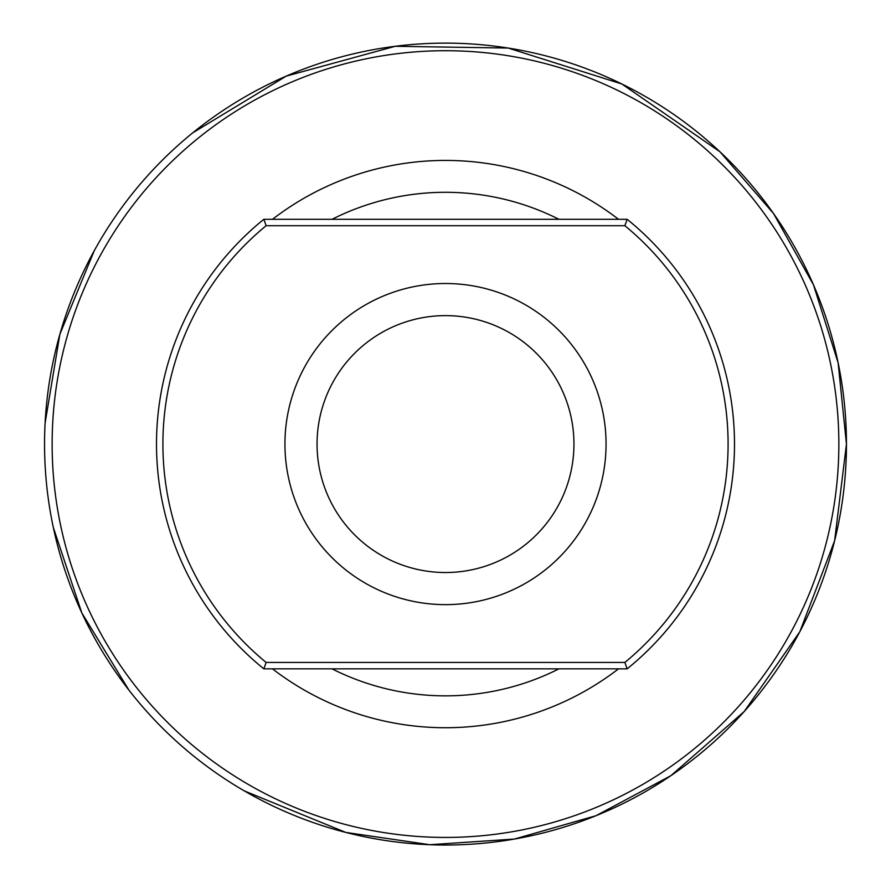 <?xml version="1.0" encoding="UTF-8"?>
<svg xmlns="http://www.w3.org/2000/svg" width="891" height="891" viewBox="0 0 891 891"><rect width="100%" height="100%" fill="white"/><g stroke="black" fill="none" stroke-linecap="round" stroke-linejoin="round"><path stroke-width="1.34" d="M266.131 225.713L263.847 219.297L627.153 219.297L624.869 225.713L266.131 225.713A282.581 282.581 0 0 0 266.131 662.436L624.869 662.436A282.581 282.581 0 0 0 624.869 225.713M624.869 662.436L627.153 668.851A289.007 289.007 0 0 0 627.153 219.297M52.135 444.074A393.365 393.365 0 0 1 642.177 103.412A393.365 393.365 0 0 1 642.177 784.737A393.365 393.365 0 0 1 52.135 444.074M573.949 444.074A128.449 128.449 0 0 0 381.281 332.833A128.449 128.449 0 0 0 381.281 555.316A128.449 128.449 0 0 0 573.949 444.074M606.058 444.074A160.558 160.558 0 0 0 365.221 305.023A160.558 160.558 0 0 0 365.221 583.126A160.558 160.558 0 0 0 606.058 444.074M263.847 219.297A289.007 289.007 0 0 0 263.847 668.851L266.131 662.436M627.153 668.851L263.847 668.851M558.935 668.851A251.785 251.785 0 0 1 332.065 668.851M332.065 219.297A251.785 251.785 0 0 1 558.935 219.297M272.479 668.851A283.661 283.661 0 0 0 618.51 668.851M618.51 219.297A283.661 283.661 0 0 0 272.479 219.297M244.435 790.963L345.786 832.428L429.763 844.713L514.43 839.055L596.023 815.699L670.867 775.693L744.163 711.575L799.851 631.697L834.622 540.737L846.45 444.074A400.95 400.95 0 0 0 445.5 43.124A400.95 400.95 0 0 0 44.55 444.074A400.95 400.95 0 0 0 445.5 845.024A400.95 400.95 0 0 0 846.45 444.074L838.119 362.771L813.472 284.842L773.533 213.528L719.973 151.793L621.896 84.01L508.226 48.058L395.248 46.287L286.267 76.103L192.645 132.904M94.257 250.705L59.886 334.203L45.107 423.047M53.326 527.483L81.816 612.908L128.839 690.013"/></g></svg>

